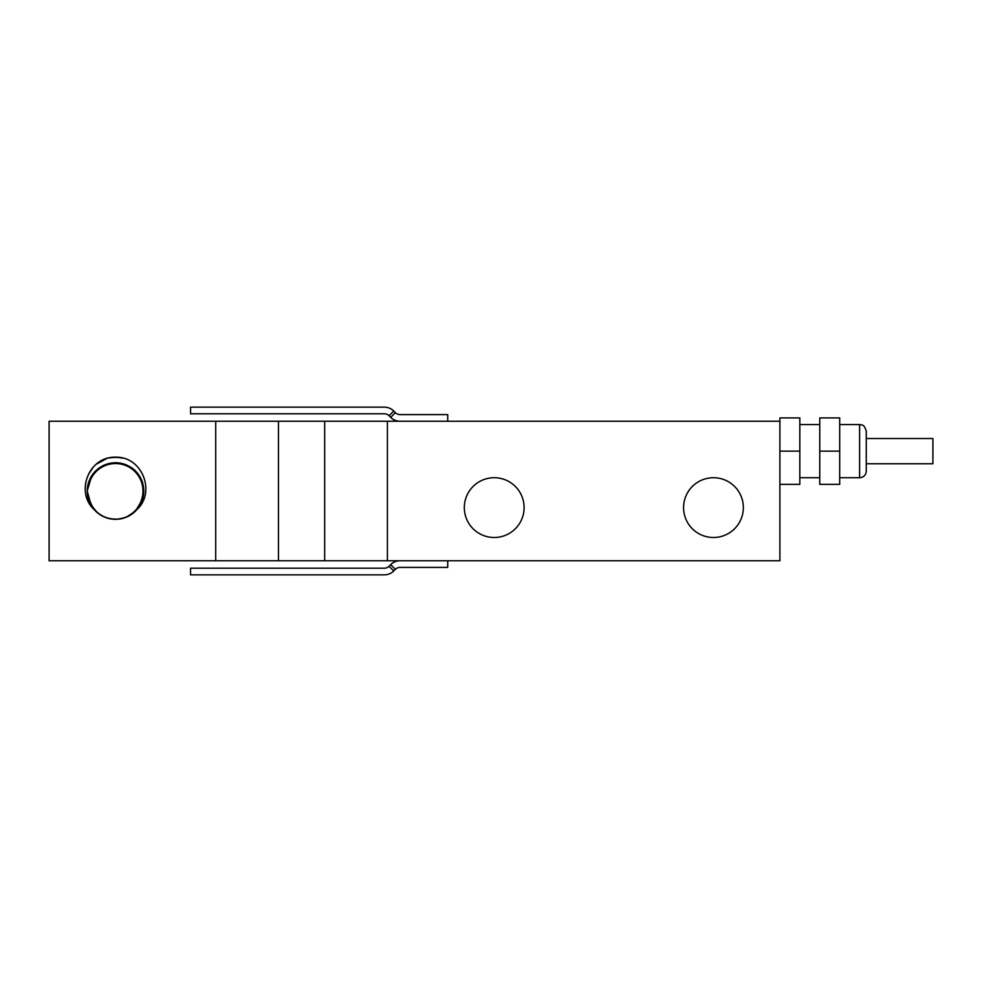<?xml version="1.0" encoding="UTF-8"?>
<svg xmlns="http://www.w3.org/2000/svg" width="982" height="982" viewBox="0 0 982 982"><rect width="100%" height="100%" fill="white"/><g stroke="black" fill="none" stroke-linecap="round" stroke-linejoin="round"><path stroke-width="1.47" d="M866.259 438.512L932.9 438.512L932.9 463.762L866.259 463.762M859.618 477.718A6.641 6.641 0 0 0 866.259 471.065L866.259 431.208C863.865 423.316 862 425.709 861.018 424.715L859.618 424.568L859.618 477.718L839.696 477.718M819.761 451.143L819.761 484.359L839.696 484.359L839.696 451.143L819.761 451.143L819.761 417.915L839.696 417.915L839.696 451.143M819.761 477.718L799.827 477.718M779.892 484.359L799.827 484.359L799.827 451.143L779.892 451.143M799.827 451.143L799.827 417.915L779.892 417.915L779.892 560.759L49.1 560.759L49.1 421.241L215.709 421.241L215.709 560.759M116.981 457.158L107.934 457.993M107.075 458.201L106.707 458.299A33.879 33.879 0 0 1 124.321 458.287L117.496 457.182M109.702 457.637L111.985 457.305M119.288 457.33L110.205 457.551M122.075 457.759L119.792 457.391M121.572 457.661L112.5 457.256M114.293 457.146L109.333 457.698M123.83 458.152L114.808 457.133M116.612 457.146L107.578 458.078M122.443 457.833L117.116 457.158M118.908 457.293L109.898 457.6M124.198 458.25L115.189 457.121M107.443 458.103L96.641 464.044M114.673 457.133L106.707 458.299C85.692 464.56 77.431 494.572 94.125 509.535A28.318 28.318 0 0 0 136.952 509.535L143.151 497.285L142.783 483.279L135.749 471.151L123.769 463.897L109.763 463.271L97.181 469.433L89.08 480.873L87.214 491C87.288 498.009 89.595 504.183 94.125 509.535M121.94 457.735L112.869 457.231M136.952 509.535C153.671 494.523 145.324 464.535 124.321 458.287L120.172 457.44M112.365 457.268L106.682 458.299M130.152 515.268L138.18 508.013L143.568 495.075L142.083 481.143L134.117 469.617L121.596 463.332L107.59 463.811L95.524 470.955L88.368 482.997L87.214 491L90.651 504.515L97.537 512.862M103.024 516.409L110.217 518.815M116.735 519.294L124.211 517.968M136.363 510.198L142.046 500.98L143.581 487.06L138.266 474.097L127.378 465.272L113.593 462.743L100.287 467.137L90.712 477.362L87.214 491L88.331 498.881L94.112 509.523L92.529 507.522L87.423 494.474L87.214 491L91.117 505.362M97.869 513.132L104.387 517.035M110.647 518.901L118.233 519.196M124.616 517.833L131.416 514.458M95.438 510.947L99.072 514.04M107.455 518.14L112.132 519.122M118.662 519.147L126.027 517.305M131.772 514.212L139.284 506.43L143.777 493.148L141.359 479.351L132.607 468.402L119.694 462.976L105.749 464.425L94.211 472.367L87.889 484.875L87.214 491L88.932 500.71L93.4 508.676M101.833 515.783L104.583 517.121M115.397 519.318L120.148 518.938M126.42 517.146L135.43 511.156L142.66 499.151L143.249 485.157L137.05 472.588L125.598 464.523L111.666 462.939L98.691 468.23L89.841 479.093L87.214 491L87.472 494.793L90.577 504.38M96.85 512.273L100.68 515.108M109.333 518.631L114.059 519.282M123.339 518.226L127.795 516.532M133.319 513.046L140.291 504.773L143.863 491.221L140.5 477.62L131.036 467.285L117.766 462.768L103.957 465.149L92.983 473.864L87.533 486.765L87.214 491L89.657 502.502L94.026 509.413M103.552 516.667L105.479 517.477M117.324 519.257L119.399 519.048M130.655 514.949L134.46 512.076M136.756 509.744L141.162 503.054L143.814 489.294L139.53 475.951L129.379 466.29L115.839 462.682L102.226 465.996L91.866 475.435L87.214 491L87.791 496.696L91.044 505.227M98.335 513.5L102.361 516.066M111.224 518.987L115.986 519.318M125.168 517.624L129.501 515.636M91.866 475.448L88.454 482.702L87.214 491L90.86 477.092L100.545 466.966L113.9 462.718L121.891 463.406M100.336 467.113L94.407 472.133L87.95 484.568L87.214 491L89.976 478.811L94.309 472.256M94.591 510.063L100.409 514.949M106.301 517.772L113.74 519.269M120.258 518.926L127.513 516.667M133.073 513.242L140.131 505.043L143.851 491.54L140.647 477.89L131.293 467.457L118.086 462.792L104.252 465.026L93.18 473.619L87.582 486.458L87.214 491L87.337 488.373L92.038 475.178L102.496 465.849L116.146 462.682L123.916 463.946M142.82 483.426L142.194 481.438M135.86 471.274L133.613 469.2M92.873 467.739L88.392 474.478M85.79 481.917L85.164 489.502M86.355 496.769L88.073 501.213M87.558 486.618L87.214 491M215.709 421.241L779.892 421.241M278.446 421.241L278.446 560.759M324.674 421.241L324.674 560.759M387.399 421.241L387.399 560.759M464.326 507.608A29.902 29.902 0 0 1 509.167 481.72A29.902 29.902 0 0 1 509.167 533.496A29.902 29.902 0 0 1 464.326 507.608M683.57 507.608A29.902 29.902 0 0 1 728.411 481.72A29.902 29.902 0 0 1 728.411 533.496A29.902 29.902 0 0 1 683.57 507.608M389.068 566.258L393.757 570.959A13.282 13.282 0 0 1 384.367 574.851L190.557 574.851L190.557 568.21L384.367 568.21A6.641 6.641 0 0 0 389.068 566.258L390.676 564.65A13.282 13.282 0 0 1 400.067 560.759L447.718 560.759L447.718 567.4L400.067 567.4A6.641 6.641 0 0 0 395.378 569.351L390.676 564.65M393.757 570.959L395.378 569.351M389.068 415.742L393.757 411.041A13.282 13.282 0 0 0 384.367 407.149L190.557 407.149L190.557 413.79L384.367 413.79A6.641 6.641 0 0 1 389.068 415.742L390.676 417.35A13.282 13.282 0 0 0 400.067 421.241L447.718 421.241L447.718 414.6L400.067 414.6A6.641 6.641 0 0 1 395.378 412.649L390.676 417.35M393.757 411.041L395.378 412.649M839.696 424.568L859.618 424.568M799.827 424.568L819.761 424.568"/></g></svg>
